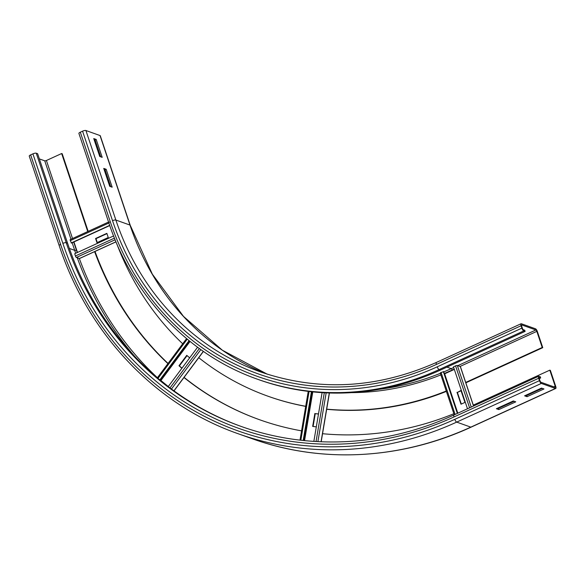 <?xml version="1.0" encoding="UTF-8"?>
<svg xmlns="http://www.w3.org/2000/svg" width="585" height="585" viewBox="0 0 585 585"><rect width="100%" height="100%" fill="white"/><g stroke="black" fill="none" stroke-linecap="round" stroke-linejoin="round"><path stroke-width="0.88" d="M109.724 186.315L103.735 168.407L106.177 169.277L112.166 187.185L109.724 186.315M110.689 186.659L105.051 169.796L104.079 169.453M106.177 169.277L105.051 169.796M99.742 156.473L93.746 138.565L96.196 139.435L102.185 157.343L99.742 156.473M100.708 156.817L95.062 139.954L94.097 139.61M96.196 139.435L95.062 139.954M100.035 135.552A2.632 0.76 -18.5 0 1 100.276 135.749L130.228 225.269A2.632 0.76 161.5 0 0 129.994 225.071L100.035 135.552L85.915 130.513A2.632 0.76 -18.5 0 0 82.565 131.164L80.313 132.195A2.632 0.76 -18.5 0 0 78.902 133.417L108.861 222.936C133.088 296.602 188.772 355.175 257.539 379.234L258.899 379.723A283.959 255.17 109.6 0 0 440.476 370.071L525.118 331.395L524.716 330.203L523.356 329.721A1.316 0.431 -114.6 0 1 522.412 328.331L521.615 325.94A1.316 0.431 -114.6 0 1 521.615 324.938A1.316 0.431 -114.6 0 1 521.761 324.946L535.889 329.977A1.316 0.431 -114.6 0 1 536.825 331.366L542.222 347.475L465.631 382.473M446.384 391.387A296.441 266.394 109.6 0 1 326.671 409.295M305.699 406.378A296.441 266.394 109.6 0 1 268.566 396.425L268.018 396.228A296.441 266.394 109.6 0 1 198.754 357.691M446.26 391.021A296.441 266.394 109.6 0 1 326.569 409.142M305.714 406.29A296.441 266.394 109.6 0 1 268.018 396.228M182.71 343.783A296.441 266.394 109.6 0 1 116.832 243.894M465.835 382.824L542.763 347.673L537.374 331.556A2.632 0.87 65.4 0 0 535.487 328.785L521.359 323.746A2.632 0.87 65.4 0 0 521.067 323.746A2.632 0.87 65.4 0 0 521.074 325.75L521.871 328.134A2.632 0.87 65.4 0 0 523.758 330.913L525.118 331.395M542.763 347.673L542.222 347.475M515.758 401.851L498.837 409.588L496.387 408.718L513.316 400.981L515.758 401.851M497.681 408.125L498.435 408.396L514.069 401.252M498.435 408.396L498.837 409.588M241.451 426.538A333.911 300.061 109.6 0 1 67.567 243.214L37.615 153.687L36.255 153.204A2.632 0.76 -18.5 0 0 32.914 153.848L30.654 154.879A2.632 0.76 -18.5 0 0 29.25 156.1L59.202 245.627C88.372 334.284 155.376 404.769 238.124 433.726L252.252 438.757A341.801 307.147 109.6 0 0 470.815 427.138L456.695 422.107A341.801 307.147 109.6 0 1 238.124 433.726M88.167 231.367L62.193 153.731L61.644 153.533L87.75 231.558M39.356 158.901L44.738 160.816A1.316 0.38 161.5 0 0 46.412 160.495L61.644 153.533M543.97 388.959L527.048 396.696L524.599 395.826L541.527 388.089L543.97 388.959M525.893 395.233L526.646 395.504L542.28 388.36M526.646 395.504L527.048 396.696M259.908 419.854A321.421 288.836 109.6 0 1 184.085 377.369M168.063 363.439A321.421 288.836 109.6 0 1 95.011 251.448M453.858 413.719A321.421 288.836 109.6 0 1 322.415 433.697M301.56 430.853A321.421 288.836 109.6 0 1 259.638 419.759A321.421 288.836 109.6 0 1 183.975 377.522M167.924 363.621A321.421 288.836 109.6 0 1 94.587 251.572M539.187 378.466A1.316 0.431 -114.6 0 1 539.187 377.464A1.316 0.431 -114.6 0 1 539.333 377.464L540.694 377.947L540.291 376.755L538.931 376.272A2.632 0.87 65.4 0 0 538.639 376.265A2.632 0.87 65.4 0 0 538.646 378.268L539.443 380.659A2.632 0.87 65.4 0 0 541.33 383.431L555.457 388.462A2.632 0.87 65.4 0 0 555.75 388.469A2.632 0.87 65.4 0 0 555.743 386.466L550.353 370.349L549.812 370.159L555.202 386.268A1.316 0.431 -114.6 0 1 555.202 387.27A1.316 0.431 -114.6 0 1 555.055 387.27L540.928 382.239A1.316 0.431 -114.6 0 1 539.992 380.85L539.187 378.466M539.238 378.612L540.694 377.947M473.221 405.156L549.812 370.159M461.046 390.765L457.404 392.425L461.302 404.074M457.404 392.425L460.951 390.473L464.943 402.414L460.995 404.213L456.995 392.279M460.395 366.824A1.316 0.38 161.5 0 0 460.432 366.671A1.316 0.38 161.5 0 0 460.315 366.576L457.324 365.508A1.316 0.38 161.5 0 0 455.561 365.874L453.477 366.89L467.495 408.776M444.403 373.917L454.326 369.42M457.58 413.303L443.664 371.709L441.075 372.491A1.316 0.38 161.5 0 0 440.278 373.142A1.316 0.38 161.5 0 0 440.395 373.245M443.328 371.533L457.338 413.419M318.474 414.048L315.256 413.639L313.092 426.465M315.256 413.639L318.496 413.953M316.309 426.874L312.668 426.406L314.854 413.493M322.094 392.645L313.852 441.39M303.542 440.512L311.776 391.774M311.425 391.731L303.184 440.476M187.068 355.614L179.383 365.925L178.981 365.779L186.754 355.344L189.672 357.83M179.383 365.925L181.986 368.14M181.891 368.265L178.981 365.779M197.569 347.234L168.239 386.583M168.29 386.524L160.217 379.943M160.093 380.111L189.343 340.872M189.079 340.653L159.829 379.899M108.254 237.525L96.971 242.68L95.574 238.505L106.858 233.349L108.254 237.525M106.953 233.634L95.984 238.651L97.285 242.541M95.984 238.651L95.574 238.505M70.405 239.55A1.316 0.431 65.4 0 0 70.258 239.55A1.316 0.431 65.4 0 0 70.295 240.647L71.531 243.038L109.753 225.576M71.143 242.972L109.68 225.364M77.476 252.464L73.951 241.934M113.585 235.96L74.741 253.714L75.421 255.974A1.316 0.431 65.4 0 0 76.394 257.458L79.385 258.519A1.316 0.431 65.4 0 0 79.531 258.519A1.316 0.431 65.4 0 0 79.626 258.409M130.228 225.269L152.334 274.153L183.485 316.39L222.351 350.21L267.294 374.203A276.069 248.084 109.6 0 1 129.994 225.071L115.867 220.04L85.915 130.513M521.074 325.75L436.432 364.426A2.632 0.87 65.4 0 1 436.432 362.422C377.252 388.637 318.503 391.767 260.193 371.804A276.069 248.084 109.6 0 1 115.867 220.04A2.632 0.76 161.5 0 0 112.525 220.684L82.565 131.164M521.871 328.134L437.236 366.81A281.327 252.808 109.6 0 1 110.265 221.715L80.313 132.195M110.265 221.715A2.632 0.76 161.5 0 0 108.861 222.936M436.432 364.426A278.694 250.446 109.6 0 1 112.525 220.684M437.236 366.81A2.632 0.87 65.4 0 0 439.123 369.588A283.959 255.17 109.6 0 1 257.539 379.234M523.758 330.913L439.123 369.588L440.476 370.071M444.264 373.501A278.694 250.446 109.6 0 0 452.19 370.034A1.316 0.431 65.4 0 0 451.247 368.652A277.385 249.261 109.6 0 1 443.737 371.936M440.344 373.332A277.385 249.261 109.6 0 1 379.372 389.281M453.697 367.534L451.247 368.652L446.94 367.117M440.863 374.89A278.694 250.446 109.6 0 1 351.548 392.637M457.77 365.669L535.889 329.977M452.19 370.034L454.223 369.106M460.007 366.466L536.825 331.366M67.567 243.214L66.215 242.731L36.255 153.204M62.866 243.375A336.543 302.423 109.6 0 0 454.011 416.944A2.632 0.87 -114.6 0 1 454.004 414.941C385.493 446.501 308.251 450.604 240.779 426.297A333.911 300.061 109.6 0 1 66.215 242.731A2.632 0.76 161.5 0 0 62.866 243.375L32.914 153.848M541.33 383.431L456.695 422.107A2.632 0.87 -114.6 0 1 454.808 419.328A339.168 304.785 109.6 0 1 60.613 244.406L30.654 154.879M60.613 244.406A2.632 0.76 161.5 0 0 59.202 245.627M77.235 252.574A339.168 304.785 109.6 0 1 76.364 250.022L73.703 242.051M72.518 238.519L46.412 160.495M76.364 250.022A1.316 0.38 -18.5 0 1 74.697 250.343L72.16 242.753M70.975 239.221L44.738 160.816M75.692 253.276A340.485 305.962 109.6 0 1 74.697 250.343L69.366 248.442M157.416 377.72A339.168 304.785 109.6 0 1 79.333 258.504M134.36 356.002A340.485 305.962 109.6 0 1 77.278 257.773M555.75 388.469L471.115 427.145A2.632 0.87 -114.6 0 1 470.815 427.138L555.457 388.462M454.011 416.944L538.646 378.268M454.808 419.328L539.443 380.659M555.202 386.268L553.907 386.86M469.594 407.818L455.561 365.874M471.232 407.065L457.324 365.508M473.514 406.027L460.315 366.576M444.651 373.837L457.814 413.2M455.108 414.436L441.075 372.491M316.046 441.529L324.295 392.769M317.904 441.631L326.152 392.864M321.048 441.777L329.296 392.981M312.792 391.877L304.558 440.615M312.361 391.833L304.12 440.571M300.836 440.22L309.077 391.467M170.001 387.921L199.346 348.543M171.471 389.018L200.838 349.611M173.921 390.809L203.317 351.358M190.045 341.443L161.043 380.352M189.708 341.165L160.685 380.111M158.008 378.371L187.237 339.146M108.883 223.017L70.295 240.647M115.954 241.81L79.385 258.519M115.106 239.77L76.394 257.458M114.448 238.139L75.421 255.974M436.432 362.422L521.067 323.746M471.115 427.145C400.886 459.503 321.567 463.729 252.252 438.757M538.639 376.265L454.004 414.941M460.432 366.671L473.587 405.99M440.278 373.142L454.231 414.838M329.428 392.988L321.18 441.777M308.236 391.365L299.995 440.117M203.419 351.431L174.016 390.882M186.578 338.591L157.343 377.815M70.258 239.55L108.561 222.044M79.531 258.519L115.976 241.868"/></g></svg>
